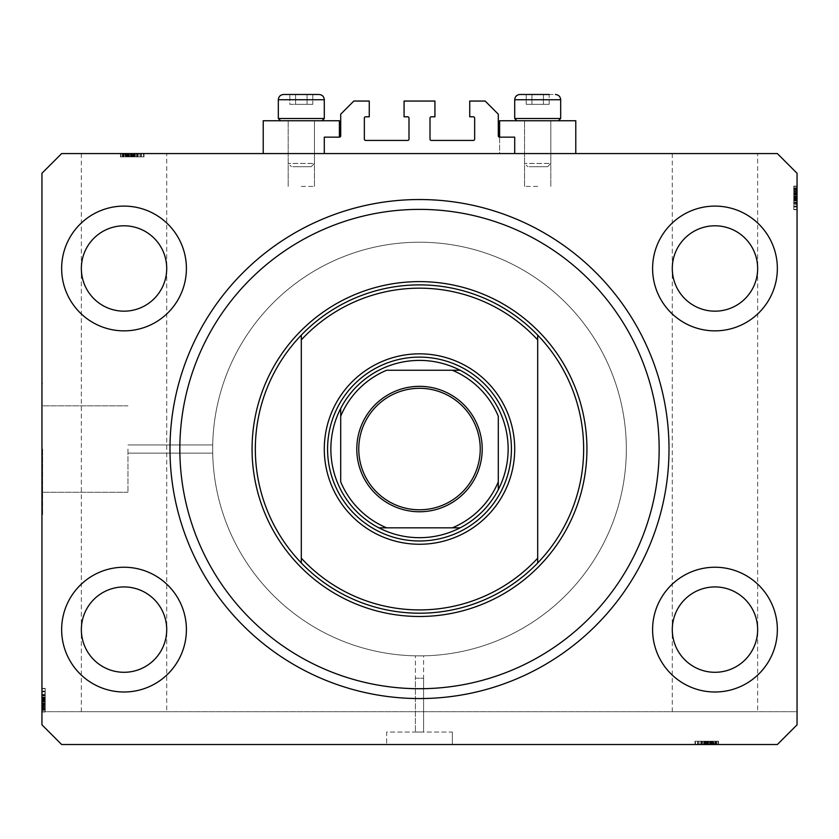<?xml version="1.0" encoding="UTF-8"?>
<svg xmlns="http://www.w3.org/2000/svg" width="839" height="839" viewBox="0 0 839 839"><rect width="100%" height="100%" fill="white"/><g stroke="black" fill="none" stroke-linecap="round" stroke-linejoin="round"><path stroke-width="0.63" stroke-dasharray="4.2 3.15" d="M324.294 137.156L324.294 153.568L514.706 153.568L514.706 137.156L499.604 137.156A1.311 1.311 0 0 1 498.293 135.845L498.293 114.177L485.162 101.047L469.735 101.047L469.735 116.799L473.343 116.799A1.311 1.311 0 0 1 474.654 118.121L474.654 139.127A1.311 1.311 0 0 1 473.343 140.438L431.319 140.438A1.311 1.311 0 0 1 430.008 139.127L430.008 118.121A1.311 1.311 0 0 1 431.319 116.799L434.927 116.799L434.927 101.047L404.073 101.047L404.073 116.799L407.681 116.799A1.311 1.311 0 0 1 408.992 118.121L408.992 139.127A1.311 1.311 0 0 1 407.681 140.438L365.657 140.438A1.311 1.311 0 0 1 364.346 139.127L364.346 118.121A1.311 1.311 0 0 1 365.657 116.799L369.265 116.799L369.265 101.047L353.838 101.047L340.707 114.177L340.707 135.845A1.311 1.311 0 0 1 339.396 137.156L324.294 137.156M324.294 153.568L514.706 153.568M423.601 678.206L423.601 732.048L415.399 732.048L423.601 732.048L415.399 732.048L423.601 732.048L423.601 655.836L415.399 655.836L415.399 732.048L415.399 678.206L423.601 678.206L415.399 678.206M452.326 732.048L452.326 744.518L386.674 744.518L452.326 744.518L386.674 744.518L452.326 744.518L452.326 732.048L386.674 732.048L386.674 744.518L386.674 732.048L452.326 732.048M415.399 655.836L423.601 655.836M127.968 449.043L127.968 492.252L127.968 449.043M212.666 449.043C212.707 454.339 212.707 454.339 212.666 449.043C212.707 454.339 212.707 454.339 212.666 449.043C212.707 454.339 212.707 454.339 212.666 449.043C212.707 454.339 212.707 454.339 212.666 449.043A206.834 206.834 0 0 0 419.5 655.878A206.834 206.834 0 0 0 626.334 449.043A206.834 206.834 0 0 0 419.5 242.219A206.834 206.834 0 0 0 212.666 449.043A206.834 206.834 0 0 0 419.5 655.878A206.834 206.834 0 0 0 626.334 449.043A206.834 206.834 0 0 0 419.5 242.219A206.834 206.834 0 0 0 212.666 449.043C212.707 443.758 212.707 443.758 212.666 449.043C212.707 443.758 212.707 443.758 212.666 449.043C212.707 443.758 212.707 443.758 212.666 449.043C212.707 443.758 212.707 443.758 212.666 449.043A206.834 206.834 0 0 0 419.5 655.878A206.834 206.834 0 0 0 626.334 449.043A206.834 206.834 0 0 0 419.5 242.219A206.834 206.834 0 0 0 212.666 449.043A206.834 206.834 0 0 0 419.5 655.878A206.834 206.834 0 0 0 626.334 449.043A206.834 206.834 0 0 0 419.5 242.219A206.834 206.834 0 0 0 212.666 449.043M42.611 449.043L42.611 514.706L42.611 449.043M41.95 449.043L41.95 514.706L41.95 449.043M166.709 153.568L81.352 153.568L166.709 153.568L166.709 629.617C168.419 617.126 155.614 587.52 124.025 586.933C92.437 587.52 79.632 617.126 81.352 629.617C79.632 642.097 92.437 671.714 124.025 672.291C155.614 671.714 168.419 642.097 166.709 629.617L166.709 711.692L81.352 711.692L166.709 711.692M81.352 153.568L81.352 268.48C79.632 280.96 92.437 310.577 124.025 311.164C155.614 310.577 168.419 280.96 166.709 268.48C168.419 256 155.614 226.383 124.025 225.796C92.437 226.383 79.632 256 81.352 268.48L81.352 711.692M757.648 153.568L672.291 153.568L757.648 153.568L757.648 629.617C759.368 617.126 746.563 587.52 714.975 586.933C683.386 587.52 670.581 617.126 672.291 629.617C670.581 642.097 683.386 671.714 714.975 672.291C746.563 671.714 759.368 642.097 757.648 629.617L757.648 711.692L672.291 711.692L757.648 711.692M672.291 153.568L672.291 268.48C670.581 280.96 683.386 310.577 714.975 311.164C746.563 310.577 759.368 280.96 757.648 268.48C759.368 256 746.563 226.383 714.975 225.796C683.386 226.383 670.581 256 672.291 268.48L672.291 711.692M166.709 268.48A42.684 42.684 0 0 1 124.025 311.164A42.684 42.684 0 0 1 81.352 268.48C79.632 256 92.437 226.383 124.025 225.796C155.614 226.383 168.419 256 166.709 268.48C168.419 280.96 155.614 310.577 124.025 311.164C92.437 310.577 79.632 280.96 81.352 268.48A42.684 42.684 0 0 1 124.025 225.796A42.684 42.684 0 0 1 166.709 268.48M757.648 268.48A42.684 42.684 0 0 1 714.975 311.164A42.684 42.684 0 0 1 672.291 268.48C670.581 256 683.386 226.383 714.975 225.796C746.563 226.383 759.368 256 757.648 268.48C759.368 280.96 746.563 310.577 714.975 311.164C683.386 310.577 670.581 280.96 672.291 268.48A42.684 42.684 0 0 1 714.975 225.796A42.684 42.684 0 0 1 757.648 268.48M757.648 629.617A42.684 42.684 0 0 1 714.975 672.291A42.684 42.684 0 0 1 672.291 629.617C670.581 617.126 683.386 587.52 714.975 586.933C746.563 587.52 759.368 617.126 757.648 629.617C759.368 642.097 746.563 671.714 714.975 672.291C683.386 671.714 670.581 642.097 672.291 629.617A42.684 42.684 0 0 1 714.975 586.933A42.684 42.684 0 0 1 757.648 629.617M166.709 629.617A42.684 42.684 0 0 1 124.025 672.291A42.684 42.684 0 0 1 81.352 629.617C79.632 617.126 92.437 587.52 124.025 586.933C155.614 587.52 168.419 617.126 166.709 629.617C168.419 642.097 155.614 671.714 124.025 672.291C92.437 671.714 79.632 642.097 81.352 629.617A42.684 42.684 0 0 1 124.025 586.933A42.684 42.684 0 0 1 166.709 629.617M61.646 629.617A62.38 62.38 0 0 0 124.025 691.997A62.38 62.38 0 0 0 186.405 629.617A62.38 62.38 0 0 0 124.025 567.237A62.38 62.38 0 0 0 61.646 629.617A62.38 62.38 0 0 0 124.025 691.997A62.38 62.38 0 0 0 186.405 629.617A62.38 62.38 0 0 0 124.025 567.237A62.38 62.38 0 0 0 61.646 629.617A62.38 62.38 0 0 0 124.025 691.997A62.38 62.38 0 0 0 186.405 629.617A62.38 62.38 0 0 0 124.025 567.237A62.38 62.38 0 0 0 61.646 629.617M652.595 629.617A62.38 62.38 0 0 0 714.975 691.997A62.38 62.38 0 0 0 777.354 629.617A62.38 62.38 0 0 0 714.975 567.237A62.38 62.38 0 0 0 652.595 629.617A62.38 62.38 0 0 0 714.975 691.997A62.38 62.38 0 0 0 777.354 629.617A62.38 62.38 0 0 0 714.975 567.237A62.38 62.38 0 0 0 652.595 629.617A62.38 62.38 0 0 0 714.975 691.997A62.38 62.38 0 0 0 777.354 629.617A62.38 62.38 0 0 0 714.975 567.237A62.38 62.38 0 0 0 652.595 629.617M652.595 268.48A62.38 62.38 0 0 0 714.975 330.86A62.38 62.38 0 0 0 777.354 268.48A62.38 62.38 0 0 0 714.975 206.1A62.38 62.38 0 0 0 652.595 268.48A62.38 62.38 0 0 0 714.975 330.86A62.38 62.38 0 0 0 777.354 268.48A62.38 62.38 0 0 0 714.975 206.1A62.38 62.38 0 0 0 652.595 268.48A62.38 62.38 0 0 0 714.975 330.86A62.38 62.38 0 0 0 777.354 268.48A62.38 62.38 0 0 0 714.975 206.1A62.38 62.38 0 0 0 652.595 268.48M61.646 268.48A62.38 62.38 0 0 0 124.025 330.86A62.38 62.38 0 0 0 186.405 268.48A62.38 62.38 0 0 0 124.025 206.1A62.38 62.38 0 0 0 61.646 268.48A62.38 62.38 0 0 0 124.025 330.86A62.38 62.38 0 0 0 186.405 268.48A62.38 62.38 0 0 0 124.025 206.1A62.38 62.38 0 0 0 61.646 268.48A62.38 62.38 0 0 0 124.025 330.86A62.38 62.38 0 0 0 186.405 268.48A62.38 62.38 0 0 0 124.025 206.1A62.38 62.38 0 0 0 61.646 268.48M537.694 120.743L524.553 120.743L537.694 120.743M537.694 186.405L524.553 186.405L537.694 186.405M575.774 153.568L499.604 153.568L499.604 120.743L575.774 120.743L499.604 120.743L575.774 120.743L575.774 153.568L499.604 153.568L575.774 153.568L499.604 153.568L499.604 137.156M301.306 120.743L314.447 120.743L301.306 120.743M301.306 186.405L314.447 186.405L301.306 186.405M263.226 153.568L339.396 153.568L263.226 153.568L339.396 153.568L263.226 153.568L263.226 120.743L339.396 120.743L263.226 120.743L339.396 120.743L339.396 137.156M169.992 449.043A249.508 249.508 0 0 0 419.5 698.562A249.508 249.508 0 0 0 669.008 449.043A249.508 249.508 0 0 0 419.5 199.535A249.508 249.508 0 0 0 169.992 449.043A249.508 249.508 0 0 1 419.5 199.535A249.508 249.508 0 0 1 669.008 449.043A249.508 249.508 0 0 1 419.5 698.562A249.508 249.508 0 0 1 169.992 449.043A249.508 249.508 0 0 1 419.5 199.535A249.508 249.508 0 0 1 669.008 449.043A249.508 249.508 0 0 1 419.5 698.562A249.508 249.508 0 0 1 169.992 449.043M61.646 744.518L777.354 744.518L797.05 724.823L797.05 173.274L777.354 153.568L61.646 153.568L41.95 173.274L41.95 724.823L61.646 744.518L777.354 744.518L797.05 724.823L777.354 744.518L61.646 744.518L41.95 724.823L61.646 744.518M699.967 744.518L718.257 744.518L695.279 744.518L718.257 744.518L699.967 744.518L699.967 741.236L718.257 741.236L718.257 744.518L694.975 744.518L718.551 744.518L694.975 744.518L718.551 744.518L694.975 744.518L718.551 744.518L695.279 744.518L718.257 744.518L695.279 744.518L695.699 741.236L706.637 741.236L706.637 744.518M713.16 744.518L701.247 744.518L713.16 744.518L713.16 741.236L718.551 741.236L718.551 744.518L695.279 744.518L718.257 744.518L695.279 744.518L718.257 744.518L718.257 741.236L714.975 741.236L714.975 744.518L714.975 741.236L718.257 741.236L718.257 744.518L718.257 741.236L714.975 741.236L714.975 744.518L714.975 741.236L718.257 741.236L718.257 744.518L718.257 741.236L701.54 741.236L701.54 744.518L701.54 741.236L704.215 741.236L704.215 744.518L704.225 741.236L701.247 741.236L701.247 744.518L701.247 741.236L709.731 741.236L709.731 744.518M704.529 741.236L718.257 741.236L695.279 741.236L695.279 744.518L718.551 744.518L718.551 741.236L709.899 741.236L709.899 744.518L703.627 744.518L716.17 744.518L709.888 744.518L709.888 741.236L701.247 741.236L702.138 741.236L702.138 744.518L702.138 741.236L704.529 741.236L704.529 744.518M139.033 153.568L120.743 153.568L143.721 153.568L120.743 153.568L139.033 153.568L139.033 156.862L120.743 156.862L120.743 153.568L144.025 153.568L120.449 153.568L144.025 153.568L120.449 153.568L144.025 153.568L120.449 153.568L143.721 153.568L120.743 153.568L143.721 153.568L143.301 156.862L132.363 156.862L132.363 153.568M125.84 153.568L137.753 153.568L125.84 153.568L125.84 156.862L120.449 156.862L120.449 153.568L143.721 153.568L120.743 153.568L143.721 153.568L120.743 153.568L120.743 156.862L124.025 156.862L124.025 153.568L124.025 156.862L120.743 156.862L120.743 153.568L120.743 156.862L124.025 156.862L124.025 153.568L124.025 156.862L120.743 156.862L120.743 153.568L120.743 156.862L137.46 156.862L137.46 153.568L137.46 156.862L134.785 156.862L134.785 153.568L134.775 156.862L137.753 156.862L137.753 153.568L137.753 156.862L129.269 156.862L129.269 153.568M134.471 156.862L120.743 156.862L143.721 156.862L143.721 153.568L120.449 153.568L120.449 156.862L129.101 156.862L129.101 153.568L135.373 153.568L122.83 153.568L129.112 153.568L129.112 156.862L137.753 156.862L136.862 156.862L136.862 153.568L136.862 156.862L134.471 156.862L134.471 153.568M45.233 700.072L45.233 711.986L45.233 688.714L41.95 688.714L41.95 711.986L41.95 688.714L41.95 711.692L41.95 688.714L41.95 711.692L797.05 711.692L797.05 724.823L797.05 711.692L41.95 711.692L41.95 724.823L41.95 688.41L41.95 711.986L41.95 688.41L41.95 711.986L41.95 688.41L41.95 711.986L41.95 688.714L41.95 711.692L41.95 688.714L45.233 689.134L45.233 700.072L41.95 700.072M797.05 204.695L797.05 186.405L797.05 209.383L797.05 186.405L797.05 204.695L793.767 204.695L793.767 186.405L797.05 186.405L797.05 209.687L797.05 186.101L797.05 209.687L797.05 186.101L797.05 209.687L797.05 186.101L797.05 209.383L797.05 186.405L797.05 209.383L797.05 186.405L797.05 209.383L793.767 208.963L793.767 198.025L797.05 198.025M793.767 191.774L793.767 209.383L793.767 186.101L793.767 191.481L797.05 191.491L797.05 186.101L797.05 201.024L797.05 191.491L793.767 191.481L797.05 191.774M793.767 203.604L793.767 193.148L797.05 193.138L797.05 186.405L797.05 209.383L797.05 189.09L797.05 206.698L797.05 189.09L797.05 193.138L793.767 193.148L793.767 186.405L797.05 186.405L797.05 209.383L793.767 209.383L797.05 209.383L793.767 209.383L797.05 209.383L793.767 209.383L793.767 186.405L793.767 209.383L797.05 209.383L793.767 209.383L797.05 209.383L793.767 209.383L793.767 203.604L797.05 203.604M41.95 699.443L41.95 694.682L41.95 699.453L45.233 699.443L45.233 694.682L41.95 694.682L45.233 694.682L41.95 694.682L45.233 694.702L45.233 699.453L41.95 699.453M45.233 694.493L45.233 711.692L41.95 711.692L45.233 711.692L41.95 711.692L45.233 711.692L41.95 711.692L45.233 711.692L41.95 711.692L45.233 711.692L41.95 711.692L45.233 711.692L41.95 711.692L45.233 711.692L41.95 711.692L45.233 711.692L41.95 711.692L45.233 711.692L45.233 688.714L41.95 688.714L45.233 688.714L41.95 688.714L45.233 688.714L41.95 688.714L45.233 688.714L45.233 694.493L41.95 694.493M45.233 708.41L41.95 708.41L45.233 708.41M45.233 706.323L45.233 697.062L45.233 711.986L41.95 711.986L45.233 711.986L45.233 706.616L41.95 706.616L45.233 706.323L41.95 706.323M45.233 703.334L41.95 703.334L41.95 697.062L41.95 709.605L41.95 703.323L45.233 703.323L41.95 703.323M45.233 703.166L41.95 703.166M45.233 697.062L41.95 697.062L45.233 697.062M45.233 709.605L41.95 709.605L45.233 709.605M45.233 694.975L41.95 694.975L41.95 709.301L41.95 691.095L41.95 709.301L41.95 694.954L45.233 694.975L45.233 691.095L45.233 709.301L45.233 694.954L41.95 694.954L45.233 694.954L45.233 691.095L41.95 691.095L45.233 691.095L45.233 700.544L41.95 700.544L45.233 700.544L45.233 709.301L41.95 709.301L45.233 709.301L45.233 700.156L41.95 700.156L45.233 700.156L45.233 694.954M45.233 697.649L41.95 697.649M45.233 691.095L45.233 711.986L45.233 688.41L45.233 711.986L45.233 688.41L45.233 711.986L45.233 688.41L45.233 695.573L41.95 695.573L45.233 695.573L45.233 691.095L41.95 691.095M45.233 697.964L41.95 697.964M45.233 697.66L41.95 697.66M45.233 699.611L41.95 699.611M45.233 703.03L41.95 703.03M45.233 707.004L41.95 707.004L45.233 707.025L45.233 688.714L41.95 688.714L45.233 688.714L41.95 688.714L45.233 688.714L41.95 688.714L45.233 688.714L45.233 707.025M45.233 705.494L41.95 705.494M45.233 699.757L41.95 699.757M45.233 699.107L41.95 699.107M45.233 700.502L41.95 700.502M45.233 693.392L45.233 711.692L45.233 704.823L41.95 704.823L45.233 704.823L41.95 704.823L45.233 704.823L45.233 711.692L41.95 711.692L45.233 711.692L41.95 711.692L45.233 711.692L45.233 688.714L41.95 688.714L45.233 688.714L45.233 711.692L41.95 711.692L45.233 711.692L45.233 693.392L41.95 693.392M45.233 691.105L45.233 702.138L45.233 691.105L41.95 691.105L41.95 702.138L41.95 691.105L41.95 702.138L41.95 691.105L45.233 691.105L45.233 695.458L41.95 695.458L45.233 695.458L45.233 702.138L41.95 702.138L45.233 702.138L45.233 691.105M41.95 691.399L41.95 709.007L41.95 691.399L41.95 698.258L41.95 691.399L45.233 691.399L41.95 691.399L45.233 691.399L45.233 698.258L45.233 691.399L41.95 691.399M45.233 709.007L41.95 709.007L41.95 700.943L41.95 709.007L45.233 709.007L41.95 709.007M45.233 691.85L41.95 691.85M45.233 700.041L41.95 700.041M45.233 705.651L41.95 705.651M45.233 708.389L41.95 708.389L45.233 708.389M45.233 688.41L41.95 688.41M45.233 700.219L41.95 700.219L45.233 700.219M45.233 708.473L41.95 708.473L45.233 708.473M45.233 710.371L45.233 688.714L45.233 711.986L41.95 711.986L45.233 711.986L41.95 711.986L45.233 711.986L45.233 710.371L41.95 710.371M45.233 699.307L41.95 699.307M45.233 704.938L41.95 704.938M45.233 700.943L41.95 700.943M45.233 698.258L41.95 698.258M45.233 694.87L41.95 694.87M45.233 698.038L41.95 698.038M45.233 704.959L41.95 704.959M45.233 708.714L41.95 708.714M45.233 704.225L41.95 704.225M45.233 703.931L41.95 703.931M45.233 709.301L41.95 709.301L45.233 709.301M45.233 705.368L41.95 705.379M45.233 695.279L41.95 695.279M45.233 694.765L41.95 694.765M45.233 697.094L41.95 697.094M45.233 699.81L41.95 699.81M45.233 705.295L41.95 705.295M45.233 711.692L41.95 711.692L45.233 711.692M45.233 688.714L41.95 688.714L45.233 688.714M45.233 702.138L41.95 702.138L45.233 702.138M45.233 704.823L41.95 704.823M45.233 704.529L41.95 704.529L45.233 704.571M45.233 707.571L41.95 707.571M45.233 704.309L41.95 704.309M793.767 187.726L797.05 187.726M793.767 198.025L793.767 186.405L793.767 203.416L793.767 186.405L793.767 193.264L797.05 193.264L793.767 193.264L797.05 193.264L793.767 193.264L793.767 186.405L797.05 186.405L793.767 186.405L793.767 193.264L797.05 193.264M793.767 193.568L797.05 193.568L793.767 193.526M793.767 189.09L793.767 209.687L793.767 186.101L793.767 209.687L793.767 186.101L793.767 209.687L793.767 186.101L793.767 203.416L793.767 186.101L793.767 194.166L793.767 188.796L797.05 188.796L797.05 207.002L797.05 188.796L797.05 207.002L797.05 188.796L793.767 188.796L793.767 203.132L797.05 203.122L793.767 203.122L793.767 207.002L793.767 188.796L793.767 197.941L797.05 197.941L793.767 197.941L793.767 203.132L797.05 203.132L793.767 203.132L793.767 207.002L797.05 207.002L793.767 207.002L793.767 197.553L797.05 197.553L793.767 197.553L793.767 188.796L797.05 188.796L793.767 188.796L793.767 206.698L793.767 189.09L797.05 189.09L793.767 189.09L793.767 197.144L793.767 189.09L797.05 189.09M793.767 190.526L797.05 190.526M793.767 193.788L797.05 193.788M793.767 186.101L797.05 186.101L793.767 186.101M793.767 206.992L793.767 195.959L793.767 206.992L797.05 206.992L797.05 195.959L797.05 206.992L797.05 195.959L797.05 206.992L793.767 206.992L793.767 202.639L797.05 202.639L793.767 202.639L793.767 195.959L797.05 195.959L793.767 195.959L793.767 206.992M793.767 188.492L797.05 188.492L797.05 201.024L797.05 188.492L793.767 188.492L793.767 194.774L797.05 194.763L793.767 194.774L793.767 201.024L797.05 201.024L793.767 201.024L793.767 188.492M793.767 191.082L797.05 191.082L793.767 191.072L793.767 209.383L797.05 209.383L793.767 209.383L797.05 209.383L793.767 209.383L797.05 209.383L793.767 209.383L793.767 191.072M793.767 192.603L797.05 192.603M793.767 198.654L797.05 198.654L793.767 198.644M793.767 203.416L797.05 203.416L793.767 203.384M793.767 198.34L797.05 198.34M793.767 198.99L797.05 198.99M793.767 197.595L797.05 197.595M793.767 193.264L793.767 186.405L797.05 186.405L793.767 186.405L797.05 186.405L793.767 186.405L797.05 186.405L793.767 186.405L797.05 186.405L793.767 186.405L797.05 186.405L793.767 186.405L797.05 186.405L793.767 186.405L797.05 186.405L793.767 186.405L797.05 186.405L793.767 186.405L793.767 209.383L797.05 209.383L793.767 209.383L797.05 209.383L793.767 209.383L793.767 186.405L797.05 186.405L793.767 186.405L793.767 204.695M793.767 189.687L797.05 189.687L793.767 189.687M793.767 200.448L797.05 200.448M793.767 202.524L797.05 202.524L793.767 202.524M793.767 200.133L797.05 200.133M793.767 200.427L797.05 200.427M793.767 198.486L797.05 198.486M793.767 195.068L797.05 195.068M793.767 194.931L797.05 194.931M793.767 194.774L797.05 194.774M793.767 206.698L797.05 206.698L797.05 199.839L797.05 206.698L793.767 206.698L793.767 199.839L793.767 206.698L797.05 206.698L793.767 206.698M793.767 206.247L797.05 206.247M793.767 198.056L797.05 198.056M793.767 192.435L797.05 192.435M793.767 189.708L797.05 189.708L793.767 189.708M793.767 209.687L797.05 209.687M793.767 197.868L797.05 197.868L793.767 197.868M793.767 189.614L797.05 189.614L793.767 189.614M793.767 198.791L797.05 198.791M793.767 199.839L797.05 199.839M793.767 203.227L797.05 203.227M793.767 200.049L797.05 200.049M793.767 197.144L797.05 197.144M793.767 189.383L797.05 189.383M793.767 193.861L797.05 193.861M793.767 194.166L797.05 194.166M793.767 192.729L797.05 192.718M793.767 202.818L797.05 202.818M793.767 207.002L797.05 207.002M793.767 203.332L797.05 203.332M793.767 201.003L797.05 201.003M793.767 198.287L797.05 198.287M793.767 192.802L797.05 192.802M793.767 186.405L797.05 186.405L793.767 186.405M793.767 195.959L797.05 195.959L793.767 195.959M129.269 156.862L120.449 156.862L125.819 156.862L125.819 153.568M129.112 156.862L122.83 156.862L129.112 156.862L129.112 153.568M125.819 156.862L135.373 156.862L135.373 153.568L135.373 156.862L133.328 156.862L133.328 153.568M122.83 156.862L122.83 153.568L122.83 156.862M132.824 156.862L132.824 153.568M129.405 156.862L129.405 153.568M132.363 156.862L120.743 156.862L120.743 153.568L120.743 156.862L124.025 156.862L124.025 153.568L124.025 156.862L120.743 156.862L120.743 153.568L120.743 156.862L120.743 153.568L120.743 156.862L127.612 156.862L127.612 153.568L127.612 156.862L120.743 156.862L120.743 153.568L120.743 156.862L143.721 156.862L143.721 153.568L143.721 156.862L120.743 156.862L120.743 153.568L120.743 156.862L143.721 156.862L143.721 153.568L143.721 156.862L143.721 153.568L143.721 156.862L137.942 156.862L137.942 153.568M126.112 156.862L126.112 153.568M125.42 156.862L125.42 153.568L125.41 156.862L143.721 156.862L143.721 153.568L143.721 156.862L123.427 156.862L141.036 156.862L123.427 156.862L123.427 153.568L141.036 153.568L123.427 153.568L131.492 153.568L123.427 153.568L123.427 156.862L127.476 156.862L127.486 153.568L127.476 156.862L120.743 156.862L120.743 153.568L120.743 156.862L143.721 156.862L143.721 153.568L143.721 156.862L120.743 156.862L120.743 153.568L120.743 156.862L143.721 156.862L143.721 153.568L143.721 156.862L125.41 156.862M126.941 156.862L126.941 153.568M132.992 156.862L132.992 153.568L132.982 156.862L137.753 156.862L137.753 153.568L137.732 156.862L132.982 156.862M132.677 156.862L132.677 153.568M133.328 156.862L131.933 156.862L131.933 153.568L131.933 156.862L125.84 156.862M137.942 156.862L120.449 156.862L144.025 156.862L120.449 156.862L144.025 156.862L130.297 156.862L141.33 156.862L141.33 153.568L123.134 153.568L141.34 153.568L123.134 153.568L141.34 153.568L130.297 153.568L141.33 153.568L141.34 156.862L123.134 156.862L141.34 156.862L131.891 156.862L131.891 153.568L131.891 156.862L123.134 156.862L123.134 153.568L123.134 156.862L132.279 156.862L132.279 153.568L132.279 156.862L137.47 156.862L137.47 153.568L137.47 156.862L141.34 156.862L141.34 153.568L141.34 156.862L137.669 156.862L137.669 153.568M136.977 156.862L136.977 153.568L136.977 156.862L130.297 156.862L130.297 153.568L130.297 156.862L136.977 156.862M141.036 156.862L141.036 153.568L134.177 153.568L141.036 153.568L141.036 156.862L134.177 156.862L141.036 156.862L141.036 153.568L141.036 156.862M140.585 156.862L140.585 153.568M132.394 156.862L132.394 153.568M126.773 156.862L126.773 153.568M124.046 156.862L124.046 153.568L124.046 156.862M144.025 156.862L144.025 153.568M132.205 156.862L132.205 153.568L132.205 156.862M123.952 156.862L123.952 153.568L123.952 156.862M137.669 156.862L120.449 156.862L120.449 153.568L120.449 156.862L120.449 153.568L120.449 156.862L128.21 156.862L128.21 153.568M133.128 156.862L133.128 153.568M131.492 156.862L131.492 153.568M134.177 156.862L134.177 153.568M137.565 156.862L137.565 153.568M134.397 156.862L134.397 153.568M123.427 156.862L123.427 153.568M123.721 156.862L123.721 153.568M131.933 156.862L131.933 153.568M128.21 156.862L143.721 156.862L143.721 153.568L143.721 156.862L120.743 156.862L120.743 153.568L120.743 156.862L139.033 156.862M128.503 156.862L128.503 153.568M124.864 156.862L143.721 156.862L120.449 156.862L143.721 156.862L120.743 156.862L127.906 156.862L123.134 156.862L123.134 153.568L123.134 156.862L124.864 156.862L124.864 153.568M127.067 156.862L127.056 153.568M137.156 156.862L137.156 153.568M135.341 156.862L135.341 153.568M132.625 156.862L132.625 153.568M127.14 156.862L127.14 153.568M120.743 156.862L120.743 153.568L120.743 156.862M143.721 156.862L143.721 153.568L143.721 156.862M127.612 156.862L127.612 153.568M130.297 156.862L130.297 153.568L130.297 156.862M141.33 156.862L141.33 153.568M122.064 156.862L122.064 153.568M127.906 156.862L127.906 153.568M128.126 156.862L128.126 153.568M709.731 741.236L718.551 741.236L713.181 741.236L713.181 744.518M709.888 741.236L716.17 741.236L709.888 741.236L709.888 744.518M713.181 741.236L703.627 741.236L703.627 744.518L703.627 741.236L705.672 741.236L705.672 744.518M716.17 741.236L716.17 744.518L716.17 741.236M706.176 741.236L706.176 744.518M709.595 741.236L709.595 744.518M706.637 741.236L718.257 741.236L718.257 744.518L718.257 741.236L714.975 741.236L714.975 744.518L714.975 741.236L718.257 741.236L718.257 744.518L718.257 741.236L718.257 744.518L718.257 741.236L711.388 741.236L711.388 744.518L711.388 741.236L718.257 741.236L718.257 744.518L718.257 741.236L695.279 741.236L695.279 744.518L695.279 741.236L718.257 741.236L718.257 744.518L718.257 741.236L695.279 741.236L695.279 744.518L695.279 741.236L695.279 744.518L695.279 741.236L701.058 741.236L701.058 744.518M712.888 741.236L712.888 744.518M713.58 741.236L713.58 744.518L713.59 741.236L695.279 741.236L695.279 744.518L695.279 741.236L715.573 741.236L697.964 741.236L715.573 741.236L715.573 744.518L697.964 744.518L715.573 744.518L707.508 744.518L715.573 744.518L715.573 741.236L711.524 741.236L711.514 744.518L711.524 741.236L718.257 741.236L718.257 744.518L718.257 741.236L695.279 741.236L695.279 744.518L695.279 741.236L718.257 741.236L718.257 744.518L718.257 741.236L695.279 741.236L695.279 744.518L695.279 741.236L713.59 741.236M712.059 741.236L712.059 744.518M706.008 741.236L706.008 744.518L706.019 741.236L701.247 741.236L701.247 744.518L701.268 741.236L706.019 741.236M706.323 741.236L706.323 744.518M705.672 741.236L707.067 741.236L707.067 744.518L707.067 741.236L713.16 741.236M701.058 741.236L718.551 741.236L694.975 741.236L718.551 741.236L694.975 741.236L708.703 741.236L697.67 741.236L697.67 744.518L715.866 744.518L697.66 744.518L715.866 744.518L697.66 744.518L708.703 744.518L697.67 744.518L697.66 741.236L715.866 741.236L697.66 741.236L707.109 741.236L707.109 744.518L707.109 741.236L715.866 741.236L715.866 744.518L715.866 741.236L706.721 741.236L706.721 744.518L706.721 741.236L701.53 741.236L701.53 744.518L701.53 741.236L697.66 741.236L697.66 744.518L697.66 741.236L701.331 741.236L701.331 744.518M702.023 741.236L702.023 744.518L702.023 741.236L708.703 741.236L708.703 744.518L708.703 741.236L702.023 741.236M697.964 741.236L697.964 744.518L704.823 744.518L697.964 744.518L697.964 741.236L704.823 741.236L697.964 741.236L697.964 744.518L697.964 741.236M698.415 741.236L698.415 744.518M706.606 741.236L706.606 744.518M712.227 741.236L712.227 744.518M714.954 741.236L714.954 744.518L714.954 741.236M694.975 741.236L694.975 744.518M706.795 741.236L706.795 744.518L706.795 741.236M715.048 741.236L715.048 744.518L715.048 741.236M701.331 741.236L718.551 741.236L718.551 744.518L718.551 741.236L718.551 744.518L718.551 741.236L710.79 741.236L710.79 744.518M705.872 741.236L705.872 744.518M707.508 741.236L707.508 744.518M704.823 741.236L704.823 744.518M701.435 741.236L701.435 744.518M704.603 741.236L704.603 744.518M715.573 741.236L715.573 744.518M715.279 741.236L715.279 744.518M707.067 741.236L707.067 744.518M710.79 741.236L695.279 741.236L695.279 744.518L695.279 741.236L718.257 741.236L718.257 744.518L718.257 741.236L699.967 741.236M710.497 741.236L710.497 744.518M714.136 741.236L695.279 741.236L718.551 741.236L695.279 741.236L718.257 741.236L711.094 741.236L715.866 741.236L715.866 744.518L715.866 741.236L714.136 741.236L714.136 744.518M711.933 741.236L711.944 744.518M701.844 741.236L701.844 744.518M703.659 741.236L703.659 744.518M706.375 741.236L706.375 744.518M711.86 741.236L711.86 744.518M718.257 741.236L718.257 744.518L718.257 741.236M695.279 741.236L695.279 744.518L695.279 741.236M711.388 741.236L711.388 744.518M708.703 741.236L708.703 744.518L708.703 741.236M697.67 741.236L697.67 744.518M716.936 741.236L716.936 744.518M711.094 741.236L711.094 744.518M710.874 741.236L710.874 744.518M311.259 94.482L289.822 94.482L312.8 94.482L289.822 94.482L312.8 94.482L307.053 94.482L312.8 94.482L312.8 104.33L289.822 104.33L312.8 104.33L307.053 104.33L307.053 94.482L311.259 94.482M292.78 166.709L311.164 166.709L292.78 166.709M312.685 163.427L288.176 163.427L312.685 163.427M289.937 120.743L314.447 120.743L289.937 120.743M283.341 120.743L322.061 120.743L283.341 120.743M321.211 118.509L278.328 118.509L321.211 118.509M316.66 94.482L319.04 94.482M289.822 94.482L312.8 94.482L312.8 104.33L307.053 104.33L307.053 94.482L289.822 94.482L295.569 94.482L295.569 104.33L295.569 94.482L295.569 104.33L289.822 104.33L289.822 94.482L289.822 104.33L307.053 104.33L295.569 104.33L295.569 94.482M547.636 94.482L526.2 94.482L547.636 94.482M529.157 166.709L547.542 166.709L529.157 166.709M549.063 163.427L524.553 163.427L549.063 163.427M526.315 120.743L550.824 120.743L526.315 120.743M519.719 120.743L558.438 120.743L519.719 120.743M557.589 118.509L514.706 118.509L557.589 118.509M553.048 94.482L522.34 94.482L553.048 94.482M526.2 94.482L549.178 94.482L549.178 104.33L526.2 104.33L549.178 104.33L543.431 104.33L543.431 94.482L543.431 104.33L531.947 104.33L531.947 94.482L531.947 104.33L526.2 104.33L526.2 94.482L526.2 104.33L549.178 104.33L549.178 94.482M560.672 118.509L514.706 118.509L514.706 99.736L560.672 99.736L514.706 99.736L560.672 99.736L560.672 118.509L558.438 120.743M543.431 104.33L543.431 94.482L543.431 104.33M531.947 104.33L531.947 94.482L531.947 104.33M324.294 118.509L278.328 118.509L278.328 99.736L324.294 99.736L278.328 99.736L324.294 99.736L324.294 118.509L322.061 120.743M307.053 104.33L307.053 94.482L307.053 104.33M327.577 449.043A91.923 91.923 0 0 0 419.5 540.977A91.923 91.923 0 0 0 511.423 449.043A91.923 91.923 0 0 0 419.5 357.12A91.923 91.923 0 0 0 327.577 449.043A91.923 91.923 0 0 0 419.5 540.977A91.923 91.923 0 0 0 511.423 449.043A91.923 91.923 0 0 0 419.5 357.12A91.923 91.923 0 0 0 327.577 449.043A91.923 91.923 0 0 0 419.5 540.977A91.923 91.923 0 0 0 511.423 449.043A91.923 91.923 0 0 0 419.5 357.12A91.923 91.923 0 0 0 327.577 449.043M255.35 449.043A164.15 164.15 0 0 0 419.5 613.204A164.15 164.15 0 0 0 583.65 449.043A164.15 164.15 0 0 0 419.5 284.893A164.15 164.15 0 0 0 255.35 449.043A164.15 164.15 0 0 1 419.5 284.893A164.15 164.15 0 0 1 583.65 449.043M537.694 339.91L537.694 558.176M301.306 339.91L301.306 558.176M358.767 449.043A60.733 60.733 0 0 0 419.5 509.787A60.733 60.733 0 0 0 480.233 449.043A60.733 60.733 0 0 0 419.5 388.31A60.733 60.733 0 0 0 358.767 449.043M498.293 481.88L498.293 416.217M386.674 527.836L452.326 527.836M340.707 416.217L340.707 481.88M452.326 370.251L386.674 370.251M45.233 701.456L41.95 701.456M45.233 695.825L41.95 695.825L45.233 695.825M45.233 701.016L41.95 701.016M45.233 698.625L41.95 698.625M45.233 704.487L41.95 704.487M793.767 193.599L797.05 193.599M793.767 202.272L797.05 202.272L793.767 202.272M793.767 196.641L797.05 196.641M793.767 197.071L797.05 197.071M793.767 199.472L797.05 199.472M127.864 156.862L127.864 153.568M130.978 156.862L130.978 153.568M136.61 156.862L136.61 153.568L136.61 156.862M131.408 156.862L131.408 153.568M133.81 156.862L133.81 153.568M127.948 156.862L127.948 153.568M711.136 741.236L711.136 744.518M708.022 741.236L708.022 744.518M702.39 741.236L702.39 744.518L702.39 741.236M707.592 741.236L707.592 744.518M705.19 741.236L705.19 744.518M711.053 741.236L711.053 744.518M212.707 453.154L127.968 453.154L212.707 453.154M127.968 492.252L42.611 492.252L127.968 492.252M42.611 514.706L41.95 514.706L42.611 514.706M524.553 186.405L524.553 120.743L524.553 186.405M288.176 186.405L288.176 120.743L288.176 186.405M314.447 186.405L314.447 120.743L314.447 186.405M550.824 186.405L550.824 120.743L550.824 186.405M42.611 383.392L41.95 383.392L42.611 383.392M127.968 405.845L42.611 405.845L127.968 405.845M212.707 444.943L127.968 444.943L212.707 444.943M311.164 166.709L314.447 163.427L314.447 120.743L314.447 163.427L311.164 166.709M280.562 120.743L278.328 118.509M288.176 163.427L288.176 120.743L288.176 163.427L291.458 166.709L288.176 163.427M547.542 166.709L550.824 163.427L550.824 120.743L550.824 163.427L547.542 166.709M516.939 120.743L514.706 118.509M524.553 163.427L524.553 120.743L524.553 163.427L527.836 166.709L524.553 163.427"/><path stroke-width="1.26" d="M514.706 153.568L514.706 137.156L499.604 137.156A1.311 1.311 0 0 1 498.293 135.845L498.293 114.177L485.162 101.047L469.735 101.047L469.735 116.799L473.343 116.799A1.311 1.311 0 0 1 474.654 118.121L474.654 139.127A1.311 1.311 0 0 1 473.343 140.438L431.319 140.438A1.311 1.311 0 0 1 430.008 139.127L430.008 118.121A1.311 1.311 0 0 1 431.319 116.799L434.927 116.799L434.927 101.047L404.073 101.047L404.073 116.799L407.681 116.799A1.311 1.311 0 0 1 408.992 118.121L408.992 139.127A1.311 1.311 0 0 1 407.681 140.438L365.657 140.438A1.311 1.311 0 0 1 364.346 139.127L364.346 118.121A1.311 1.311 0 0 1 365.657 116.799L369.265 116.799L369.265 101.047L353.838 101.047L340.707 114.177L340.707 135.845A1.311 1.311 0 0 1 339.396 137.156L324.294 137.156L324.294 153.568M61.646 629.617A62.38 62.38 0 0 0 124.025 691.997A62.38 62.38 0 0 0 186.405 629.617A62.38 62.38 0 0 0 124.025 567.237A62.38 62.38 0 0 0 61.646 629.617M652.595 629.617A62.38 62.38 0 0 0 714.975 691.997A62.38 62.38 0 0 0 777.354 629.617A62.38 62.38 0 0 0 714.975 567.237A62.38 62.38 0 0 0 652.595 629.617M652.595 268.48A62.38 62.38 0 0 0 714.975 330.86A62.38 62.38 0 0 0 777.354 268.48A62.38 62.38 0 0 0 714.975 206.1A62.38 62.38 0 0 0 652.595 268.48M61.646 268.48A62.38 62.38 0 0 0 124.025 330.86A62.38 62.38 0 0 0 186.405 268.48A62.38 62.38 0 0 0 124.025 206.1A62.38 62.38 0 0 0 61.646 268.48M499.604 137.156L499.604 120.743L575.774 120.743L575.774 153.568M339.396 137.156L339.396 120.743L263.226 120.743L263.226 153.568M169.992 449.043A249.508 249.508 0 0 0 419.5 698.562A249.508 249.508 0 0 0 669.008 449.043A249.508 249.508 0 0 0 419.5 199.535A249.508 249.508 0 0 0 169.992 449.043M81.352 268.48A42.684 42.684 0 0 0 124.025 311.164A42.684 42.684 0 0 0 166.709 268.48A42.684 42.684 0 0 0 124.025 225.796A42.684 42.684 0 0 0 81.352 268.48M672.291 268.48A42.684 42.684 0 0 0 714.975 311.164A42.684 42.684 0 0 0 757.648 268.48A42.684 42.684 0 0 0 714.975 225.796A42.684 42.684 0 0 0 672.291 268.48M672.291 629.617A42.684 42.684 0 0 0 714.975 672.291A42.684 42.684 0 0 0 757.648 629.617A42.684 42.684 0 0 0 714.975 586.933A42.684 42.684 0 0 0 672.291 629.617M81.352 629.617A42.684 42.684 0 0 0 124.025 672.291A42.684 42.684 0 0 0 166.709 629.617A42.684 42.684 0 0 0 124.025 586.933A42.684 42.684 0 0 0 81.352 629.617M61.646 744.518L777.354 744.518L797.05 724.823L797.05 173.274L777.354 153.568L61.646 153.568L41.95 173.274L41.95 724.823L61.646 744.518M280.562 120.743L278.328 118.509L324.294 118.509L324.294 99.736C323.98 96.537 322.228 94.786 319.04 94.482L295.569 94.482M319.04 94.482C322.228 94.786 323.98 96.537 324.294 99.736L278.328 99.736C278.642 96.537 280.394 94.786 283.582 94.482L289.822 94.482M516.939 120.743L514.706 118.509L560.672 118.509L560.672 99.736L514.706 99.736C515.02 96.537 516.772 94.786 519.96 94.482L549.178 94.482M514.706 118.509L514.706 99.736C515.02 96.537 516.772 94.786 519.96 94.482L526.2 94.482M278.328 118.509L278.328 99.736C278.642 96.537 280.394 94.786 283.582 94.482L316.66 94.482M514.706 449.043A95.206 95.206 0 0 1 419.5 544.259A95.206 95.206 0 0 1 324.294 449.043A95.206 95.206 0 0 1 419.5 353.838A95.206 95.206 0 0 1 514.706 449.043M659.16 449.043A239.66 239.66 0 0 0 419.5 209.383A239.66 239.66 0 0 0 179.84 449.043A239.66 239.66 0 0 0 419.5 688.714A239.66 239.66 0 0 0 659.16 449.043M583.65 449.043A164.15 164.15 0 0 0 537.694 335.128L537.694 339.91A160.868 160.868 0 0 0 301.306 339.91L301.306 558.176A160.868 160.868 0 0 0 537.694 558.176L537.694 562.969A164.15 164.15 0 0 0 583.65 449.043M301.306 335.128A164.15 164.15 0 0 0 301.306 562.969A164.15 164.15 0 0 0 537.694 562.969L537.694 335.128A164.15 164.15 0 0 0 301.306 335.128L301.306 339.91L301.306 335.128M301.306 558.176L301.306 562.969L301.306 558.176M482.205 449.043A62.705 62.705 0 0 1 419.5 511.759A62.705 62.705 0 0 1 356.795 449.043A62.705 62.705 0 0 1 419.5 386.339A62.705 62.705 0 0 1 482.205 449.043M358.767 449.043A60.733 60.733 0 0 0 419.5 509.787A60.733 60.733 0 0 0 480.233 449.043A60.733 60.733 0 0 0 419.5 388.31A60.733 60.733 0 0 0 358.767 449.043M508.14 449.043A88.64 88.64 0 0 0 340.707 408.436A88.64 88.64 0 0 0 378.892 527.836L460.108 527.836A88.64 88.64 0 0 0 498.293 489.661L498.293 416.217A85.358 85.358 0 0 0 452.326 370.251L386.674 370.251A85.358 85.358 0 0 0 340.707 416.217L340.707 481.88A85.358 85.358 0 0 0 386.674 527.836L378.892 527.836A88.64 88.64 0 0 0 460.108 527.836L452.326 527.836A85.358 85.358 0 0 0 498.293 481.88L498.293 489.661A88.64 88.64 0 0 0 508.14 449.043M327.577 449.043A91.923 91.923 0 0 1 419.5 357.12A91.923 91.923 0 0 1 511.423 449.043A91.923 91.923 0 0 1 419.5 540.977A91.923 91.923 0 0 1 327.577 449.043M340.707 408.436L340.707 416.217L340.707 408.436A88.64 88.64 0 0 1 378.892 370.251A88.64 88.64 0 0 0 340.707 408.436M460.108 370.251L452.326 370.251L460.108 370.251A88.64 88.64 0 0 1 498.293 408.436A88.64 88.64 0 0 0 460.108 370.251M378.892 527.836A88.64 88.64 0 0 1 340.707 489.661A88.64 88.64 0 0 0 378.892 527.836M498.293 489.661A88.64 88.64 0 0 1 460.108 527.836A88.64 88.64 0 0 0 498.293 489.661M586.933 449.043A167.433 167.433 0 0 1 419.5 616.487A167.433 167.433 0 0 1 252.067 449.043A167.433 167.433 0 0 1 419.5 281.61A167.433 167.433 0 0 1 586.933 449.043M560.672 99.736C560.358 96.537 558.606 94.786 555.418 94.482C558.606 94.786 560.358 96.537 560.672 99.736M558.438 120.743L560.672 118.509M322.061 120.743L324.294 118.509"/></g></svg>
